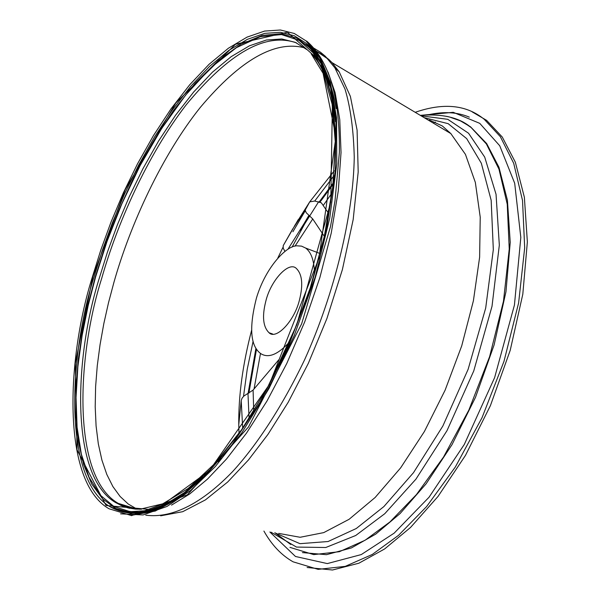 <?xml version="1.0" encoding="UTF-8"?>
<svg xmlns="http://www.w3.org/2000/svg" width="600" height="600" viewBox="0 0 600 600"><rect width="100%" height="100%" fill="white"/><g stroke="black" fill="none" stroke-linecap="round" stroke-linejoin="round"><path stroke-width="0.9" d="M242.692 428.213L241.208 400.695L238.77 424.59L239.01 433.455M241.208 400.695L241.995 398.31L243.788 396.097L253.087 390.082L278.745 359.827M284.918 251.325L283.163 248.115L283.252 245.587L292.373 229.53L305.197 210.09L309.72 201.87L314.722 201.038L321.33 202.792L328.822 213.697M305.197 210.09L306.188 212.692L312.735 218.955L324.255 236.205M435.397 122.093L433.185 123.045M449.107 132.562L449.67 132.285M334.312 170.782L309.72 201.87L294.532 225.885M314.46 273.683C314.25 260.85 311.325 252.315 305.67 248.07L301.553 246.135L297.15 245.827C286.957 245.13 265.815 266.843 256.5 297.84C248.917 327.42 250.327 346.013 260.745 353.618C268.47 358.545 278.168 354.532 289.837 341.58M299.528 299.692C303.263 284.7 302.212 274.298 296.377 268.493C289.005 260.76 270.75 280.32 265.8 301.23C261.96 316.358 263.04 326.858 269.032 332.73C276.112 340.26 294.623 320.873 299.528 299.692M238.77 424.59C238.447 395.768 242.737 364.282 251.64 330.157M277.83 257.993L282.99 247.312M472.11 111.847L486.607 120.352L502.26 137.025L515.355 162.233L524.37 197.25L527.362 241.882L522.81 294.18L510.202 350.377L490.41 405.645L465.48 455.385L438.03 496.44L410.49 527.505L384.638 548.947L358.905 563.205L332.513 570L307.118 567.502M141.555 509.19L135.375 509.092L127.905 507.855L122.183 505.957L115.8 502.673C69.195 475.972 74.535 355.815 99.442 277.71L107.498 251.925L117.398 224.79L129.225 196.808L142.972 168.645L158.498 141.142L175.545 115.252L193.71 91.95L212.46 72.157L231.218 56.633L249.368 45.855L266.37 40.02L281.782 38.977L295.282 42.338L306.72 49.515M120.795 505.35L139.928 509.257L162.712 503.835L188.212 488.438L215.19 463.178L242.28 428.812L268.058 386.752L291.12 339L310.207 287.985L324.308 236.4L332.76 186.953L335.303 142.163L332.108 104.123L323.752 74.407L311.183 53.797C323.272 65.37 331.388 88.028 335.52 121.748M221.197 458.385L218.28 461.678M92.543 276.465L100.86 249.87L111.083 221.88L123.285 193.013L137.453 163.95L153.465 135.562L171.03 108.825L189.735 84.75L209.055 64.305L228.368 48.255L247.058 37.117L264.562 31.08L280.41 30L294.293 33.48L306.045 40.898L319.59 57.727L330.127 84.293L335.993 122.108L335.272 170.955L326.655 228.428L310.095 289.897L287.032 349.627L260.017 402.405L231.877 444.938L204.952 476.22L180.24 497.385L155.295 511.043L130.935 515.423L109.035 508.763C60.998 481.29 66.802 357.007 92.543 276.465M297.457 39.457L306.862 45.203L314.895 53.07M140.828 512.618L126.135 511.043M150.555 511.11L140.73 512.362L131.257 511.8M314.002 48.233L320.483 52.222L325.395 56.325L334.92 67.883L345.03 89.108C350.49 107.288 353.565 130.02 354.255 157.312C353.303 215.438 334.673 293.22 304.65 359.67C281.58 407.895 256.11 445.897 232.59 471.615C203.347 501.862 173.505 518.805 145.77 515.183M129.195 508.162L126.667 506.317M316.793 51.42L323.52 55.26L328.92 59.557L332.048 62.64L339.21 71.85L350.385 96.382L357.09 130.118L358.192 171.983L353.175 219.585L342.39 269.595L326.925 318.487L308.332 363.337L288.233 402.217L268.013 434.317L248.475 459.938L227.7 481.995L205.47 499.868L182.722 511.688L160.665 515.82M450.84 133.605L465.442 154.38L475.342 182.415L480.225 217.14L479.625 257.205L473.393 300.825L461.707 345.907L445.095 390.217L424.388 431.528L400.673 467.827L375.157 497.467L349.118 519.285L323.745 532.612L300.12 537.278L278.715 533.393M415.2 112.305C443.535 102.472 466.545 104.805 484.23 119.302L500.355 136.703L513.705 163.32L522.525 200.483L524.685 247.83L518.618 302.925L503.993 361.335L482.055 417.653L455.303 467.048L426.63 506.543L398.565 535.305L372.293 554.452L345.225 566.37L318.165 569.37L293.093 561.817C281.475 555.263 271.748 545.01 263.91 531.067M283.23 245.632L298.29 219.555M312.735 218.955L294.983 246.188M253.087 390.082L253.74 411.36M287.955 249.218L309.188 215.46M249.075 418.688L247.98 393.562M243.525 396.353L247.245 369.195L253.125 341.175M248.07 393.533L255.93 348.255M319.155 201.99L333.202 182.962M314.722 201.038L333.9 175.778M319.89 202.282L333.053 184.38M428.722 114.698C444 111.33 457.53 112.148 469.312 117.15M248.888 393.18L256.515 349.207M129.345 508.298L118.252 503.385L137.085 509.183L128.22 504L120.097 496.463L112.905 486.585L106.808 474.428L101.917 460.125L98.325 443.903L96.09 426.015L95.198 406.8L95.617 386.595L97.267 365.767L100.058 344.647L103.837 323.565L108.488 302.812L113.85 282.623C130.118 224.782 162.015 155.19 200.362 107.34C240.33 59.835 275.115 40.013 304.695 47.88M115.8 502.673L118.252 503.385C71.543 476.67 76.778 356.55 101.663 278.49C116.797 225.09 146.415 156.502 186.06 104.993C229.17 52.613 266.055 31.943 296.7 42.983M326.955 75.998C330.862 84.787 333.938 95.662 336.165 108.615M179.663 497.798L172.538 501.735M202.987 476.873L184.8 492.33L166.373 503.805L147.922 510.57L130.185 511.695L113.977 506.543L100.065 494.94L89.062 477.232L81.367 454.268L77.078 427.245L76.035 397.553L77.88 366.585L82.11 335.55L88.2 305.438L95.61 276.923L107.002 241.507L121.815 203.91L140.123 165.593L161.663 128.512L185.708 95.01L211.118 67.425L236.475 47.633L260.332 36.675L281.498 34.568L299.175 40.425L313.065 52.74L324.233 72.045L332.377 100.387L335.94 138.382M180.953 495.93L163.995 505.8L147.097 511.62L130.822 512.685L115.792 508.5L102.608 498.908L91.762 484.088L83.617 464.603L78.323 441.285L75.84 415.17L75.968 387.338L78.383 358.808L82.68 330.472L88.448 303.015L95.287 276.952L105.382 245.197L118.222 211.59L133.898 177.105L152.295 143.078L172.995 111.142L195.322 83.032L218.333 60.345L240.975 44.273L262.215 35.4L281.22 33.66L297.413 38.385L310.553 48.51L321.188 63.765L329.767 85.965M180.442 496.29C154.89 514.635 131.587 518.205 110.52 507.007C62.895 479.745 68.58 356.58 94.095 276.697L102.345 250.32L112.485 222.555L124.583 193.928L138.637 165.105L154.515 136.958L171.938 110.445L190.5 86.58L209.655 66.308L228.817 50.4L247.358 39.352L264.72 33.367L280.447 32.295L294.225 35.737L305.888 43.088C315.757 50.977 323.663 65.07 329.61 85.365M92.91 276.435L125.25 189.555L175.815 102.953L235.522 44.235L287.43 32.22L320.73 61.695L335.925 136.808L319.013 258.045L269.257 384.705L209.385 470.685L155.505 509.985L106.05 505.515L77.047 449.865L75.308 363.48L92.91 276.435M306.045 40.898L306.93 41.28L320.04 57.352L330.405 82.403L336.57 117.855L336.78 163.688L329.767 218.002L315.255 276.93L294.3 335.392L269.002 388.478L241.928 432.69L215.355 466.53L190.882 490.245L167.047 506.423L143.085 514.935L120.562 513.832M327.975 71.955L335.153 92.775L339.765 119.64L341.032 152.535L338.303 190.808L331.237 233.115L319.89 277.515L304.77 321.72L286.778 363.487L267.007 400.987L246.585 433.005L226.493 459.03L207.465 479.123L189.645 494.018L171.532 505.11M292.11 247.095L304.597 224.048L318.623 201.788M450.6 117.398L460.365 120.833L470.55 126.84L486.66 143.558L498.96 167.273L507.42 200.257L510.232 242.355L505.957 291.757L494.107 344.933L475.493 397.342L452.018 444.638L426.135 483.78L400.147 513.502L375.735 534.12L351.435 547.92L326.475 554.678L302.423 552.592M300.053 230.445L308.955 215.28M446.385 116.31C455.745 118.17 463.995 121.905 471.112 127.515L486.375 143.947L498.945 169.072L507.24 204.21L509.243 249.022L503.475 301.23L489.615 356.632L468.862 410.085L443.55 457.028L416.445 494.588L389.91 521.977L365.048 540.27L339.382 551.7L313.718 554.61L289.965 547.38M420.33 115.373L453.248 112.32L479.768 123.36L499.732 145.755L514.688 183.248L520.815 237.442L514.433 305.055L494.618 377.632L464.317 444.428L429.037 497.243L394.155 533.153L361.298 554.565L327.308 563.588L295.47 556.477L269.88 532.005M424.207 117.69L448.162 123.667L466.665 138.6L481.327 163.238L491.168 200.295L493.32 249.653L485.692 308.062L468.127 369.308L442.838 426.06L413.513 472.65L383.888 506.572L356.295 528.502L328.072 541.523L299.978 543.675L274.77 532.778M292.905 231.735L305.145 210.923M421.11 115.837L447.757 119.31L468.555 133.238L484.695 157.08L496.043 194.288L499.327 245.123L492.015 306.3L473.768 370.905L447 430.658L415.942 479.138L384.765 513.713L355.718 535.5L325.763 547.507L296.468 547.072L271.005 532.185M320.055 253.538L305.67 248.07M275.002 532.815L290.767 544.5M254.062 388.935L260.49 353.438M332.017 192.968L323.205 205.515M323.377 67.238C330.135 81.847 334.358 100.38 336.045 122.843M305.888 43.088L311.175 48.375L316.035 54.713L320.438 62.1L324.345 70.53L332.468 99.922L330.765 202.103L296.858 324.585L267.218 388.192L239.678 432.885L210.72 468.945L181.965 494.812L154.89 509.692L130.77 513.548L110.52 507.007M306.93 41.28C329.257 60.802 340.072 97.837 339.368 152.377L335.01 200.827L330.472 226.695L301.642 323.827L248.468 427.005L187.387 494.798L131.422 515.67M328.147 59.115L316.41 51.188M335.01 68.01L339.21 71.85M450.847 133.597L332.048 62.64M452.783 117.892L462.743 121.815L471.112 127.515C459.457 117.608 442.567 113.58 420.435 115.433M486.607 120.352L484.23 119.302M429.345 120.015L442.395 126.007L451.185 133.935M269.032 332.73L272.587 333.975"/></g></svg>
